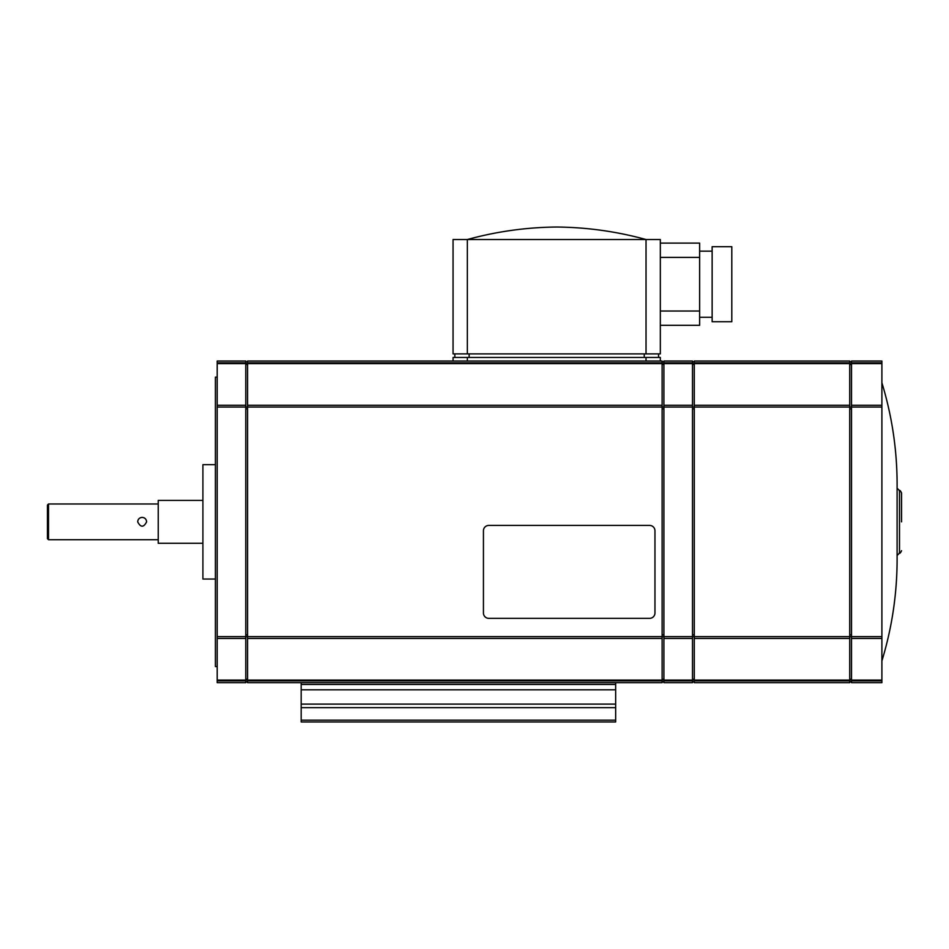 <?xml version="1.0" encoding="UTF-8"?>
<svg xmlns="http://www.w3.org/2000/svg" width="949" height="949" viewBox="0 0 949 949"><rect width="100%" height="100%" fill="white"/><g stroke="black" fill="none" stroke-linecap="round" stroke-linejoin="round"><path stroke-width="1.42" d="M202.908 543.291L158.234 543.291L158.234 500.408L202.908 500.408M158.234 539.72L48.518 539.72L48.518 503.978L158.234 503.978M146.62 521.855C146.348 519.139 144.865 517.644 142.148 517.383C144.865 517.644 146.348 519.139 146.62 521.855C143.643 527.608 140.666 527.608 137.688 521.855C137.949 519.139 139.444 517.644 142.148 517.383C139.444 517.644 137.949 519.139 137.688 521.855M48.518 539.72L47.45 538.652L47.45 505.058L48.518 503.978M215.411 579.032L202.908 579.032L202.908 464.678L215.411 464.678M217.202 666.578L215.411 666.578L215.411 377.121L217.202 377.121M217.202 636.649L217.202 682.663L245.791 682.663L245.791 361.035L217.202 361.035L217.202 636.649L245.791 636.649M245.791 636.589L247.57 636.589M245.791 679.223L247.57 679.223M245.791 681.773L247.57 681.773M245.791 361.925L247.57 361.925M245.791 364.475L247.57 364.475M245.791 407.109L247.57 407.109M247.57 407.05L247.57 682.663L662.117 682.663L662.117 361.035L247.57 361.035L247.57 407.05L662.117 407.05M247.57 638.428L662.117 638.428M662.117 636.589L663.909 636.589M662.117 679.223L663.909 679.223M662.117 681.773L663.909 681.773M662.117 361.925L663.909 361.925M662.117 364.475L663.909 364.475M662.117 407.109L663.909 407.109M663.909 680.872L663.909 682.663L692.497 682.663L692.497 361.035L663.909 361.035L663.909 680.872L692.497 680.872M692.497 636.589L694.277 636.589M692.497 679.223L694.277 679.223M692.497 681.773L694.277 681.773M692.497 361.925L694.277 361.925M692.497 364.475L694.277 364.475M692.497 407.109L694.277 407.109M694.277 636.649L694.277 682.663L849.735 682.663L849.735 361.035L694.277 361.035L694.277 636.649L849.735 636.649M694.277 638.428L849.735 638.428M851.514 407.109L849.735 407.109M851.514 364.475L849.735 364.475M851.514 361.925L849.735 361.925M851.514 681.773L849.735 681.773M851.514 679.223L849.735 679.223M851.514 636.589L849.735 636.589M851.514 680.872L851.514 682.663L881.894 682.663L881.894 361.035L851.514 361.035L851.514 680.872L881.894 680.872M851.514 638.428L881.894 638.428M851.514 680.089L881.894 680.089M851.514 405.27L881.894 405.27M694.277 405.27L849.735 405.27M851.514 363.609L881.894 363.609M694.277 363.609L849.735 363.609M663.909 363.609L692.497 363.609M663.909 405.27L692.497 405.27M663.909 680.089L692.497 680.089M663.909 638.428L692.497 638.428M897.078 555.533L899.498 553.125L899.498 490.586L897.078 488.166M901.55 521.855L901.55 492.994L901.55 521.855M483.432 530.788A5.362 5.362 0 0 1 488.794 525.426L649.614 525.426A5.362 5.362 0 0 1 654.964 530.788L654.964 612.983A5.362 5.362 0 0 1 649.614 618.345L488.794 618.345A5.362 5.362 0 0 1 483.432 612.983L483.432 530.788M247.57 405.27L662.117 405.27M247.57 680.089L662.117 680.089M694.277 680.089L849.735 680.089M247.57 363.609L662.117 363.609M660.326 357.465L660.326 361.035L660.326 357.465L453.053 357.465L453.053 361.035L453.053 357.465M454.844 357.465L454.844 353.894L454.844 357.465M658.547 357.465L658.547 353.894M646.032 353.894L660.326 353.894L660.326 239.528L453.053 239.528L453.053 353.894L646.032 353.894L646.032 239.528C616.803 231.485 587.016 227.321 556.695 227.025C526.375 227.321 496.588 231.485 467.347 239.528L467.347 353.894M660.326 353.894L660.326 239.528M660.326 325.305L699.638 325.305L699.638 243.11L660.326 243.11L699.638 243.11M699.638 251.153L712.141 251.153M712.141 317.263L699.638 317.263M712.141 321.723L712.141 246.681L731.798 246.681L731.798 321.723L712.141 321.723M453.053 353.894L453.053 239.528M217.202 363.609L245.791 363.609M217.202 680.089L245.791 680.089M217.202 405.27L245.791 405.27M217.202 638.428L245.791 638.428M301.177 720.184L301.177 704.111L301.177 707.681L615.664 707.681L615.664 721.975L301.177 721.975L615.664 721.975L615.664 720.184L301.177 720.184L615.664 720.184L615.664 707.681L301.177 707.681L301.177 721.975L301.177 682.663L301.177 684.454L615.664 684.454L615.664 682.663L301.177 682.663M301.177 689.816L301.177 704.111L615.664 704.111L615.664 689.816L301.177 689.816L615.664 689.816L615.664 684.454L301.177 684.454L301.177 689.816M615.664 720.184L615.664 704.111L615.664 707.681L615.664 704.111L301.177 704.111M615.664 682.663L615.664 704.111M245.791 634.81L247.57 634.81M245.791 679.982L247.57 679.982M245.791 363.716L247.57 363.716M245.791 408.9L247.57 408.9M247.57 636.649L662.117 636.649M662.117 634.81L663.909 634.81M662.117 679.982L663.909 679.982M662.117 363.716L663.909 363.716M662.117 408.9L663.909 408.9M692.497 634.81L694.277 634.81M692.497 679.982L694.277 679.982M692.497 363.716L694.277 363.716M692.497 408.9L694.277 408.9M851.514 408.9L849.735 408.9M851.514 363.716L849.735 363.716M851.514 679.982L849.735 679.982M851.514 634.81L849.735 634.81M851.514 636.649L881.894 636.649M851.514 407.05L881.894 407.05M694.277 407.05L849.735 407.05M851.514 362.826L881.894 362.826M694.277 362.826L849.735 362.826M663.909 362.826L692.497 362.826M663.909 407.05L692.497 407.05M663.909 636.649L692.497 636.649M247.57 680.872L662.117 680.872M694.277 680.872L849.735 680.872M247.57 362.826L662.117 362.826M646.032 361.035L646.032 357.465M469.138 357.465L469.138 353.894M644.252 357.465L644.252 353.894M660.326 257.404L699.638 257.404M660.326 311.011L699.638 311.011M467.347 361.035L467.347 357.465M217.202 362.826L245.791 362.826M217.202 680.872L245.791 680.872M217.202 407.05L245.791 407.05M881.894 660.919C892.001 627.787 897.078 593.896 897.102 559.258L897.102 484.441C897.078 449.802 892.001 415.911 881.894 382.779M899.142 490.586C899.771 489.992 900.577 490.799 901.55 492.994M899.142 553.125C899.771 553.706 900.577 552.899 901.55 550.705M897.102 555.224L897.102 559.258"/></g></svg>
